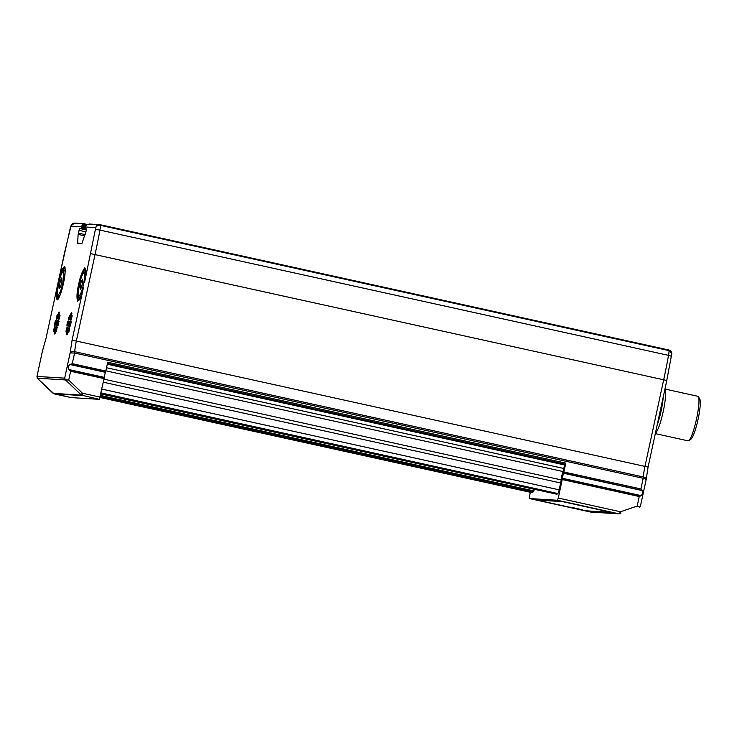 <?xml version="1.0" encoding="UTF-8"?>
<svg xmlns="http://www.w3.org/2000/svg" width="737" height="737" viewBox="0 0 737 737"><rect width="100%" height="100%" fill="white"/><g stroke="black" fill="none" stroke-linecap="round" stroke-linejoin="round"><path stroke-width="1.11" d="M637.183 506.052L620.517 511.773L620.812 513.551L619.052 513.836L620.508 511.773L558.287 498.055L562.478 478.295A3.805 0.599 102.4 0 1 563.565 473.246L565.832 463.149L107.713 362.226L105.796 371.061L72.263 363.673L74.566 353.023L643.189 478.295L640.886 488.944L642.36 490.602L642.756 493.366L641.264 495.651L639.246 496.517L637.183 506.052L639.55 507.13L640.444 506.126L646.156 479.686L648.072 467.083L666.782 380.55L663.678 379.785L644.967 466.318A15.505 2.451 -77.6 0 0 643.383 476.986L643.189 478.295C645.354 478.829 646.321 479.326 646.082 479.796L646.156 479.686M105.446 372.323A3.805 0.599 -77.6 0 0 104.35 377.372L68.992 369.578C67.657 367.551 68.016 365.874 70.079 364.529L105.446 372.323L105.796 371.061M104.166 378.634L70.632 371.245L68.716 380.099L65.39 379.739L64.681 378.145L36.988 376.432L37.228 378.21L65.529 379.951L80.895 394.599L82.489 393.236L82.249 395.576L54.068 393.844L71.13 397.602L99.32 399.334L104.35 377.372M530.244 492.252L529.249 498.525L557.439 500.266L619.052 513.836L590.881 512.104L529.258 498.525L590.862 512.095M558.287 498.055L557.439 500.266M642.222 490.446L563.63 473.071M107.445 363.452L564.818 464.218L565.832 463.149M564.818 464.218L564.542 464.955L107.28 364.216M105.852 370.822L562.967 471.523A5.703 0.903 -77.6 0 0 563.777 468.474L564.542 464.955M562.967 471.523A7.794 1.234 -77.6 0 0 561.152 479.898L104.046 379.196M101.07 392.959L557.752 493.514A3.805 0.599 -77.6 0 0 559.162 489.838L560.645 482.975A5.703 0.903 -77.6 0 0 561.152 479.898M557.384 493.486L100.978 393.346M556.647 494.195L100.886 393.788L557.2 493.854M100.849 393.945L534.279 489.267M534.251 489.423L533.929 490.916L100.527 395.428M100.37 396.193L533.643 491.643L533.929 490.916M533.643 491.643L532.851 492.159L100.223 396.856M100.094 397.427L532.611 492.712L532.851 492.159M532.611 492.712L100.085 397.483L532.252 492.694M581.659 509.958L587.002 511.008L612.18 512.565L608.357 511.598L561.824 501.464L536.582 499.926L581.668 509.93M58.214 285.569L57.449 285.56L45.98 338.587L42.424 351.098L36.988 376.432L42.451 351.042M52.567 392.83L36.997 377.989M105.465 372.268L70.181 364.502L72.263 363.673M108.099 360.411L108.293 359.103L74.759 351.715L74.566 353.023L70.135 352.912L64.681 378.145M70.632 371.245L104.212 378.403M68.992 369.578L70.347 370.941M104.175 378.569L70.549 371.162M566.219 461.334L566.421 460.026L643.383 476.986C645.584 477.659 646.487 478.589 646.082 479.796M562.294 479.501L639.347 496.471M620.057 513.781L619.052 513.836L620.057 513.781M90.071 224.103L87.592 224.352A3.805 3.749 -86.5 0 0 87.095 224.628L85.649 225.798L85.022 227.973M84.838 235.895L78.122 234.412L77.671 242.943L77.763 243.505L81.696 243.744L82.028 243.21L86.211 230.764L86.312 228.894L85.087 228.82M78.122 234.412L79.624 228.479L86.376 229.778M84.995 228.562L81.263 227.742L80.83 228.553M81.263 227.742L81.678 226.277L85.17 227.042M648.072 467.083L76.353 341.047A15.505 2.451 102.4 0 0 74.759 351.715C72.41 351.383 70.863 351.779 70.135 352.912L72.079 340.199L83.539 287.144C78.997 303.469 78.297 300.014 78.555 300.503L78.822 300.493M104.193 378.486L70.448 371.052M70.374 364.428L105.502 372.167L70.31 364.456M562.313 479.409L639.495 496.416M657.358 424.134A20.424 3.234 -77.6 0 0 663.06 397.768M70.245 228.23A3.805 0.663 14.1 0 0 70.172 228.323A3.805 0.663 14.1 0 0 70.199 228.442L58.518 280.585C60.231 272.957 62.221 268.296 64.487 266.582C65.547 270.203 65.188 275.813 63.419 283.404C61.899 291.014 59.854 296.514 57.283 299.913C55.8 297.978 55.855 293.188 57.449 285.56L58.518 280.585L59.227 280.852M72.079 340.199L76.353 341.047L95.055 254.514A123.521 19.53 -77.6 0 0 99.928 230.091A7.6 1.198 -77.6 0 0 100.416 225.356C98.15 225.071 96.593 225.826 95.755 227.632L84.617 282.197C86.211 274.56 86.266 269.779 84.783 267.835C82.212 271.234 80.167 276.734 78.647 284.344C76.878 291.935 76.519 297.545 77.578 301.166C79.845 299.462 81.835 294.791 83.548 287.163M85.188 226.987L95.755 227.632A3.805 3.749 -86.5 0 1 99.652 224.647L89.555 224.03M85.345 226.425L81.945 225.679L82.839 224.37A3.805 3.749 -86.5 0 1 83.345 224.094L86.791 224.849M82.249 224.997L82.839 224.37L86.404 225.154M83.345 224.094L85.05 223.744L74.861 223.118A3.805 3.749 93.5 0 0 70.964 226.102L71.59 224.693M81.945 225.679L81.678 226.277M85.391 226.323L82.01 225.577L82.304 225.006L85.685 225.743L82.314 225.006M71.461 314.211L70.982 316.385M69.932 316.652L69.453 318.826M67.325 328.73L66.846 330.904M67.767 331.291L67.288 333.465M71.01 322.834L70.531 325.008M71.913 316.772L71.434 318.946M69.619 322.751L69.14 324.925M68.219 322.668L67.74 324.842M69.296 328.849L68.817 331.024M59.623 316.016L59.144 318.191M58.72 322.078L58.241 324.252M57.007 328.094L56.528 330.268M55.478 330.535L54.999 332.709M55.035 327.974L54.556 330.148M55.929 321.912L55.45 324.077M57.643 315.897L57.164 318.071M59.172 313.455L58.693 315.629M57.329 321.995L56.85 324.169M104.203 378.44L70.393 370.987M562.322 479.363L639.569 496.379M562.736 501.667L611.314 512.353L586.09 510.805L540.617 500.893L537.559 500.119L562.746 501.611M663.208 397.077A20.903 3.307 102.4 0 1 661.098 411.006A20.903 3.307 102.4 0 1 657.211 424.825M671.453 356.892A3.805 0.848 -169.7 0 0 671.527 356.763A3.805 0.848 -169.7 0 0 668.542 355.363A7.6 1.198 102.4 0 0 669.039 350.628A3.805 0.599 -77.6 0 0 668.855 350.001A3.805 0.599 -77.6 0 0 668.837 350.001L99.652 224.647A3.805 3.749 -86.5 0 1 100.223 224.73A3.805 0.599 -77.6 0 1 100.416 225.356L669.039 350.628L671.84 353.696M642.296 490.538L563.584 473.2M594.105 508.585L605.777 511.192L594.105 508.585M570.613 507.13L582.276 509.746L570.613 507.13M655.386 433.264A22.801 3.602 -77.6 0 0 663.236 411.43A22.801 3.602 -77.6 0 0 664.912 389.219M655.313 433.614L688.036 440.827A22.801 3.602 -77.6 0 0 688.662 440.662A22.801 3.602 -77.6 0 0 696.465 419.325A22.801 3.602 -77.6 0 0 698.354 396.69A22.801 3.602 -77.6 0 0 697.847 396.285L664.949 389.035M688.662 440.662L690.855 439.224A20.903 3.307 -77.6 0 0 698.003 419.666A20.903 3.307 -77.6 0 0 699.735 398.92L698.354 396.69M59.347 285.864L60.508 280.521L61.844 277.886L62.019 280.613L60.867 285.956L59.531 288.582L59.347 285.864L60.756 286.177M60.508 280.521L61.972 280.843M80.047 287.144L81.199 281.792L82.535 279.166L82.719 281.884L81.558 287.237L80.222 289.862L80.047 287.144L81.448 287.448M81.199 281.792L82.664 282.114M99.32 399.334L81.365 395.106L53.184 393.365L71.13 397.602M68.716 380.099L82.489 393.236L100.168 397.132M640.886 488.944L563.916 471.993M101.899 389.099L559.162 489.838M560.645 482.975L103.383 382.236M562.285 479.566L639.246 496.517M70.42 364.41L105.511 372.139M107.464 363.369L565.408 464.255M566.421 460.026L108.293 359.103M563.777 468.474L106.515 367.735M101.08 392.904L557.752 493.514M70.199 228.442L70.964 226.102L81.531 226.756M71.286 315.243C71.701 311.917 71.397 311.898 70.374 315.178C69.969 318.504 70.273 318.531 71.286 315.243M70.374 315.897L70.015 315.454L69.748 317.684C70.172 314.358 69.868 314.34 68.845 317.619C68.44 320.945 68.744 320.964 69.757 317.684L69.029 319.941L69.536 319.692M67.15 329.761C67.555 326.436 67.26 326.417 66.238 329.706C65.823 333.032 66.127 333.05 67.15 329.761M68.209 330.545L67.85 330.093L67.583 332.323C68.007 328.997 67.703 328.978 66.68 332.267C66.275 335.593 66.579 335.611 67.592 332.323L66.855 334.589L67.371 334.331M71.452 322.087L71.093 321.636L70.826 323.865C71.249 320.54 70.945 320.521 69.923 323.81C69.518 327.136 69.822 327.154 70.835 323.865L70.098 326.132L70.614 325.883M71.517 319.812L71.001 320.07L71.719 317.804C72.143 314.478 71.839 314.459 70.826 317.748C70.411 321.074 70.715 321.092 71.738 317.804L71.986 315.574L72.346 316.016M69.444 323.783C69.849 320.457 69.545 320.438 68.532 323.727C68.117 327.053 68.421 327.071 69.444 323.783M68.661 321.912L68.301 321.47L68.034 323.7C68.458 320.365 68.154 320.346 67.131 323.635C66.726 326.961 67.03 326.979 68.044 323.69L67.307 325.957L67.822 325.708M69.121 329.881C69.536 326.555 69.232 326.537 68.209 329.826C67.804 333.152 68.108 333.17 69.121 329.881M59.448 317.048C59.854 313.722 59.55 313.695 58.536 316.984C58.122 320.309 58.426 320.328 59.448 317.048M59.163 321.323L58.803 320.881L58.536 323.11C58.96 319.784 58.656 319.766 57.633 323.055C57.228 326.38 57.532 326.399 58.545 323.11L57.808 325.376L58.324 325.118M56.611 331.134L56.095 331.392L56.823 329.126C57.246 325.8 56.942 325.782 55.92 329.07C55.515 332.396 55.809 332.415 56.832 329.126L57.09 326.896L57.449 327.339M55.303 331.567C55.717 328.241 55.413 328.223 54.391 331.512C53.985 334.838 54.289 334.856 55.303 331.567M54.639 331.014L54.123 331.263L54.842 329.006C55.266 325.68 54.962 325.653 53.948 328.942C53.534 332.267 53.838 332.286 54.86 329.006L55.109 326.777L55.478 327.219M56.371 321.157L56.012 320.706L55.745 322.935C56.169 319.609 55.865 319.591 54.842 322.88C54.437 326.205 54.741 326.224 55.754 322.935L55.017 325.201L55.533 324.953M57.468 316.919C57.882 313.594 57.578 313.575 56.556 316.864C56.15 320.19 56.454 320.208 57.468 316.919M59.614 312.7L59.255 312.258L58.988 314.478C59.411 311.152 59.107 311.134 58.085 314.423C57.679 317.748 57.983 317.767 58.997 314.478L58.26 316.744L58.776 316.495M57.154 323.027C57.56 319.701 57.256 319.674 56.242 322.963C55.828 326.288 56.132 326.307 57.154 323.027M53.184 393.365L52.594 392.858M80.895 394.599L81.365 395.106M666.736 380.559L671.831 353.594C671.628 351.687 670.633 350.49 668.855 350.001L100.232 224.73A3.805 0.599 -77.6 0 0 100.223 224.73M95.506 229.999A3.805 0.848 -169.7 0 1 99.928 230.091L668.542 355.363A123.521 19.53 102.4 0 1 663.678 379.785L90.789 253.666M45.98 338.587L64.681 252.091M64.69 252.063L71.194 225.292L74.861 223.118M62.166 272.239A16.15 2.552 102.4 0 1 64.902 267.66M57.965 299.139A16.15 2.552 102.4 0 1 57.403 293.842M78.666 300.42A16.15 2.552 102.4 0 1 78.104 295.122M82.857 273.51A16.15 2.552 102.4 0 1 85.603 268.941M77.671 242.943L81.144 243.707M86.358 229.962L79.624 228.479M78.315 233.095L85.317 234.633M85.971 231.869L78.914 230.322M100.895 393.733L557.015 494.214M562.331 479.336L639.615 496.36M81.54 226.72L85.087 227.503M642.36 490.602L563.565 473.246M562.478 478.295L641.264 495.651M81.558 226.637L85.105 227.42M100.352 396.276L533.091 491.616M62.654 283.358C61.539 289.07 60.01 293.059 58.076 295.307C57.154 292.875 57.366 288.812 58.711 283.119C59.835 277.407 61.364 273.418 63.299 271.17C64.22 273.593 63.999 277.656 62.654 283.358M65.178 270.608L64.46 270.451A13.303 2.1 102.4 0 1 65.105 272.312M60.102 295.012A13.303 2.1 102.4 0 1 58.739 296.431C58.886 294.56 55.763 301.47 58.702 283.119C60.572 275.656 62.028 271.594 63.069 270.94L64.46 270.451M83.355 284.639C82.231 290.35 80.701 294.33 78.767 296.587C77.846 294.155 78.067 290.092 79.412 284.39C80.526 278.678 82.056 274.698 83.99 272.441C84.912 274.873 84.7 278.936 83.355 284.639M85.87 271.879L85.16 271.723A13.303 2.1 102.4 0 1 85.796 273.584M80.794 296.283A13.303 2.1 102.4 0 1 79.439 297.702C79.587 295.841 76.455 302.741 79.393 284.39C81.273 276.928 82.728 272.874 83.76 272.22L85.16 271.723M54.068 393.844L37.071 378.063M590.871 512.104L620.821 513.551M42.506 350.803L45.934 338.596M65.077 267.669L65.105 268.664C65.436 271.409 64.819 276.55 63.262 284.058C61.226 292.322 59.559 297.232 58.269 298.78L58.122 299.213M85.768 268.941L85.805 269.935C86.045 272.515 85.639 276.615 84.598 282.216M71.904 313.455L71.065 317.251M67.767 327.974L66.929 331.77M70.061 321.995L69.223 325.791M69.739 328.103L68.9 331.89M60.056 315.261L59.227 319.057M55.92 329.78L55.082 333.575M58.085 315.141L57.246 318.937M57.762 321.24L56.933 325.035M59.457 296.587L58.739 296.431M80.149 297.868L79.439 297.702"/></g></svg>

